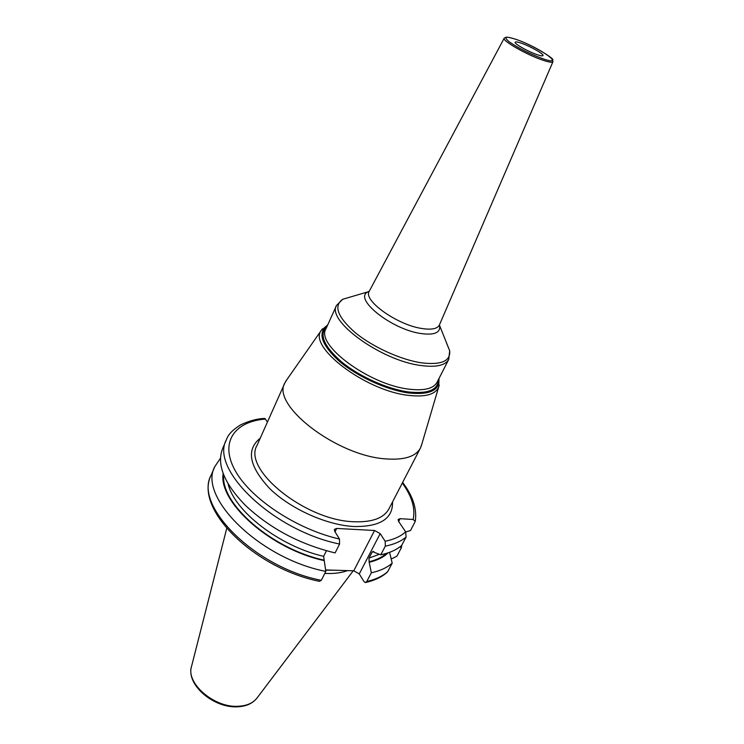 <?xml version="1.0" encoding="UTF-8"?>
<svg xmlns="http://www.w3.org/2000/svg" width="744" height="744" viewBox="0 0 744 744"><rect width="100%" height="100%" fill="white"/><g stroke="black" fill="none" stroke-linecap="round" stroke-linejoin="round"><path stroke-width="1.12" d="M324.803 573.401L326.923 573.494C334.902 573.698 341.784 572.74 347.578 570.611M334.288 570.192L325.612 570.174M226.455 439.658C209.538 468.841 272.871 530.528 339.58 544.05L335.116 552.922C299.99 544.403 270.053 528.528 245.325 505.288C223.953 483.219 216.411 464.247 222.698 448.372L226.455 439.658C227.99 434.71 232.733 429.762 240.684 424.833C249.417 420.751 257.461 418.612 264.827 418.426L267.44 422.043M339.58 544.05L339.478 539.037L334.67 531.235L334.391 529.356L336.697 528.445L335.023 531.802M402.318 483.042C411.944 496.378 415.543 508.524 413.143 519.479L400.132 518.68L398.142 519.424L398.496 521.284L405.666 531.848C400.756 536.331 393.929 539.465 385.178 541.26L380.193 533.634L374.567 530.491L336.697 528.445M421.634 444.782L420.397 448.121C415.645 456.677 404.057 460.266 385.625 458.881C336.465 455.793 270.928 404.857 284.887 382.909L286.728 379.858M521.321 43.199C517.647 41.934 515.601 41.599 515.174 42.194C513.881 43.543 528.035 51.624 537.019 54.628C540.609 55.856 542.599 56.172 542.999 55.586C544.217 54.182 530.277 46.23 521.321 43.199M365.843 582.468C374.502 580.487 381.579 577.139 387.066 572.396L387.671 571.671C382.49 576.237 375.525 579.511 366.773 581.483L365.351 582.58L364.03 581.659L359.268 573.912L353.753 570.806L325.565 569.923M399.872 546.877L401.342 547.826L396.887 556.187L392.432 558.484L391.074 558.428M321.324 580.301C255.332 567.83 193.691 505.79 211.073 475.314C193.784 508.905 254.69 568.407 319.511 581.334L321.324 580.301L325.816 571.392L323.64 556.345L326.43 550.755M385.178 541.26L385.318 546.143L380.788 554.782L374.483 552.494L373.181 551.341L372.074 552.197L369.005 558.102L369.098 561.739L371.33 572.796C380.082 570.881 387.038 567.672 392.2 563.161L389.586 552.336M366.773 581.483L371.33 572.796M413.143 519.479L415.264 521.358L410.576 530.491L405.768 532.016M380.788 554.782C389.54 552.987 396.478 549.9 401.593 545.51L406.103 537.038L405.666 531.848M401.342 547.826L401.779 545.157M387.671 571.671L392.2 563.161M220.522 458.146L214.858 466.544C197.588 496.713 259.637 558.67 325.816 571.392M223.163 473.435C218.169 502.088 270.491 549.026 324.012 560.567M388.154 552.839C383.644 557.182 377.394 560.316 369.415 562.222M237.745 706.791C246.431 706.363 252.932 703.34 257.257 697.705C253.397 702.931 247.11 705.786 238.396 706.27C214.188 708.102 185.377 682.946 191.617 666.122L226.725 528.426M265.589 419.039C234.481 421.467 219.48 442.196 235.085 470.413C250.393 498.545 296.503 529.272 339.478 539.037M260.214 438.244C245.883 449.674 249.11 466.507 269.877 488.752C290.644 508.97 326.663 525.115 353.949 526.529C380.156 526.873 393.018 518.67 392.544 501.93M284.887 382.909L257.033 445.377C242.33 469.352 305.207 520.53 353.893 521.739C372.149 522.437 383.83 518.14 388.954 508.859L420.397 448.121M439.23 385.02L438.755 386.815C435.64 394.404 425.642 397.268 408.763 395.389C365.611 390.991 307.43 346.518 321.352 330.308L322.459 328.82M438.83 378.817C439.825 390.321 429.874 395.055 408.958 392.999C387.057 390.163 357.52 376.752 339.506 361.417C321.259 344.658 317.279 332.605 327.555 325.258M327.127 326.197C318.655 334.037 323.51 345.96 341.691 361.984C359.538 376.65 387.736 389.242 408.763 391.986C428.181 393.985 438.049 389.903 438.365 379.738M336.558 305.384L325.937 328.839C315.447 344.825 369.573 384.974 409.144 389.168C424.201 390.944 433.501 388.656 437.044 382.314L448.753 359.371C445.331 365.471 436.068 367.517 420.974 365.518C381.272 360.701 326.337 320.692 336.558 305.384L342.714 299.274L350.917 296.856M446.456 342.835L449.683 350.759C450.669 361.156 441.285 365.183 421.55 362.839C400.784 359.78 372.651 346.983 355.232 332.652C337.534 317 333.358 305.877 342.714 299.274L368.066 291.806C352.796 298.353 391.204 329.369 420.834 333.517C433.91 335.33 440.197 332.912 439.695 326.281L439.406 324.979M369.266 291.229L368.066 291.806L369.247 291.257C362.756 300.288 397.082 324.923 421.839 328.495C431.557 329.992 437.407 328.829 439.388 325.016L439.472 324.84M369.34 291.081L504.227 38.139M542.571 60.087C526.789 54.833 501.856 40.576 504.172 38.223L505.436 37.572C506.283 38.372 502.907 35.256 516.113 39.404C539.679 47.393 567.728 67.481 542.469 58.609C529.737 53.856 518.754 48.332 509.519 42.036C503.037 36.744 505.241 35.87 516.122 39.404C534.22 45.514 556.233 60.106 552.504 59.827L552.969 61.706C552.271 62.738 548.812 62.198 542.571 60.087M374.567 530.491L353.753 570.806M380.193 533.634L359.268 573.912M406.103 537.038C400.997 541.372 394.069 544.403 385.318 546.143M400.132 518.68L398.654 521.516M223.73 474.914C220.252 503.437 271.569 548.709 323.714 560.065M386.648 553.322C382.258 557.172 376.408 559.972 369.098 561.739M228.083 483.758C234.137 511.026 279.512 546.282 323.64 556.345M379.412 554.289L369.005 558.102M373.953 551.713L372.074 552.197M237.494 706.8C213.64 708.297 185.563 684.499 191.617 666.122M257.257 697.705L353.223 570.797M327.704 324.933L321.352 330.308L285.826 381.142M438.997 378.491L438.755 386.815L421.188 446.288M552.969 61.706L439.388 325.016L449.683 350.759L448.753 359.371M415.264 521.358C417.124 508.915 412.911 495.941 402.634 482.438M211.073 475.314L214.858 466.544"/></g></svg>
